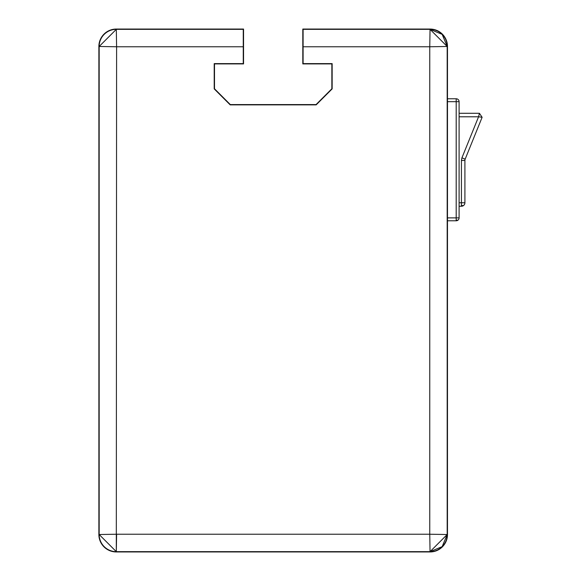 <?xml version="1.0" encoding="UTF-8"?>
<svg xmlns="http://www.w3.org/2000/svg" width="581" height="581" viewBox="0 0 581 581"><rect width="100%" height="100%" fill="white"/><g stroke="black" fill="none" stroke-linecap="round" stroke-linejoin="round"><path stroke-width="0.87" d="M456.194 220.78L456.194 217.875L459.099 217.875A2.905 2.905 0 0 1 456.194 220.78L447.479 220.78M461.423 205.231A3.486 2.012 45 0 0 463.885 205.231A3.486 3.486 0 0 0 464.909 202.769L461.423 202.769L461.423 206.255L459.099 206.255M98.879 534.52L98.879 46.48A17.43 17.43 0 0 1 116.309 29.05L243.548 29.05L243.548 63.91L214.498 63.91L214.498 88.77L230.308 104.58L316.049 104.58L331.86 88.77L331.86 63.91L302.81 63.91L302.81 29.05L430.049 29.05A17.43 17.43 0 0 1 447.479 46.48L447.479 534.52A17.43 17.43 0 0 1 430.049 551.95L116.309 551.95A17.43 17.43 0 0 1 98.879 534.52M430.049 29.34A17.139 17.139 0 0 1 447.188 46.48L447.188 534.52A17.139 17.139 0 0 1 430.049 551.659L116.309 551.659A17.139 17.139 0 0 1 99.169 534.52L99.169 46.48A17.139 17.139 0 0 1 116.309 29.34L243.257 29.34L243.257 63.619L214.207 63.619L214.207 88.893L230.185 104.87L316.166 104.87L332.15 88.893L332.15 63.619L303.1 63.619L303.1 29.34L430.049 29.34L447.188 46.48L442.163 34.359L430.049 29.34L447.188 46.48L429.758 46.77L430.049 29.34L442.163 34.359L447.188 46.48M116.309 29.34L99.169 46.48L116.309 29.34L116.599 46.77L99.169 46.48L116.309 29.34L99.169 46.48M243.257 46.77L116.599 46.77L116.309 551.659L99.169 534.52L116.309 551.659L99.169 534.52L116.599 534.23L116.309 551.659L99.169 534.52M430.049 551.659L442.163 546.641L447.188 534.52L430.049 551.659L429.758 534.23L447.188 534.52L430.049 551.659L442.163 546.641L447.188 534.52M447.479 98.77L456.194 98.77A2.905 2.905 0 0 1 459.099 101.675L456.194 101.675L456.194 98.77M459.099 217.875L459.099 101.675M459.099 113.295L479.434 113.295L482.121 117.289L478.57 116.781L479.434 113.295L482.121 117.289L479.434 113.295L482.121 117.289L465.163 159.143A3.486 3.486 0 0 0 464.909 160.458L464.909 202.769M463.885 205.231A3.486 3.486 0 0 1 461.423 206.255M456.194 219.93A2.905 1.678 45 0 0 458.242 219.93M447.479 217.875L456.194 217.875L456.194 101.675L447.479 101.675M116.599 534.23L429.758 534.23L429.758 46.77L303.1 46.77M465.163 159.143L461.931 157.836L461.423 160.458L461.931 157.836L478.57 116.781L459.099 116.781M464.909 160.458L461.423 160.458L461.423 202.769L459.099 202.769"/></g></svg>
